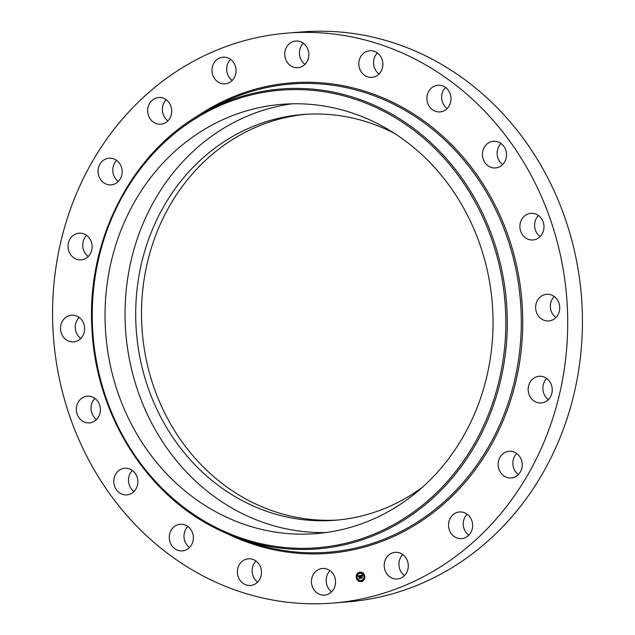 <?xml version="1.0" encoding="UTF-8"?>
<svg xmlns="http://www.w3.org/2000/svg" width="635" height="635" viewBox="0 0 635 635"><rect width="100%" height="100%" fill="white"/><g stroke="black" fill="none" stroke-linecap="round" stroke-linejoin="round"><path stroke-width="0.95" d="M326.001 532.543A215.328 193.865 85.5 0 1 143.843 221.766A215.328 193.865 85.5 0 1 292.1 103.791M422.68 487.053A203.51 183.221 85.5 0 1 335.097 520.255A203.51 183.221 85.5 0 1 240.324 499.594A203.51 183.221 85.5 0 1 138.597 278.035A203.51 183.221 85.5 0 1 303.014 114.498A203.51 183.221 85.5 0 1 394.724 133.533M337.995 520.001A203.51 183.221 85.5 0 1 246.126 499.134A203.51 183.221 85.5 0 1 144.153 279.162A203.51 183.221 85.5 0 1 305.919 114.3M287.607 33.091L302.323 31.925A285.885 257.381 85.5 0 1 435.459 60.952A285.885 257.381 85.5 0 1 578.358 372.181A285.885 257.381 85.5 0 1 347.393 601.909L332.676 603.075A285.885 257.381 85.5 0 1 199.541 574.048A285.885 257.381 85.5 0 1 56.642 262.819A285.885 257.381 85.5 0 1 287.607 33.091A285.885 257.381 85.5 0 1 420.743 62.111A285.885 257.381 85.5 0 1 563.642 373.34A285.885 257.381 85.5 0 1 332.676 603.075M555.887 317.571A13.375 12.041 85.5 0 1 551.529 300.522A13.375 12.041 85.5 0 1 554.22 296.505M548.386 399.574A13.375 12.041 85.5 0 1 546.163 379.111A13.375 12.041 85.5 0 1 546.719 378.508M518.366 474.575A13.375 12.041 85.5 0 1 516.699 453.509M468.773 535.234A13.375 12.041 85.5 0 1 467.106 514.167M404.447 575.604A13.375 12.041 85.5 0 1 402.78 554.545M331.692 591.749A13.375 12.041 85.5 0 1 330.025 570.682M257.627 582.073A13.375 12.041 85.5 0 1 255.873 580.509A13.375 12.041 85.5 0 1 255.969 561.007M189.508 547.529A13.375 12.041 85.5 0 1 185.452 542.615A13.375 12.041 85.5 0 1 187.849 526.463M134.001 491.506A13.375 12.041 85.5 0 1 128.683 482.624A13.375 12.041 85.5 0 1 132.334 470.44M96.536 419.473A13.375 12.041 85.5 0 1 91.115 406.416A13.375 12.041 85.5 0 1 94.869 398.407M80.78 338.495A13.375 12.041 85.5 0 1 76.422 321.445A13.375 12.041 85.5 0 1 79.113 317.429M88.281 256.492A13.375 12.041 85.5 0 1 86.058 236.029A13.375 12.041 85.5 0 1 86.614 235.426M118.3 181.491A13.375 12.041 85.5 0 1 116.634 160.425M167.894 120.833A13.375 12.041 85.5 0 1 166.227 99.766M232.219 80.454A13.375 12.041 85.5 0 1 230.553 59.396M304.975 64.318A13.375 12.041 85.5 0 1 303.308 43.251M379.031 73.993A13.375 12.041 85.5 0 1 377.277 72.43A13.375 12.041 85.5 0 1 377.373 52.927M447.151 108.537A13.375 12.041 85.5 0 1 443.095 103.616A13.375 12.041 85.5 0 1 445.492 87.471M502.666 164.56A13.375 12.041 85.5 0 1 497.34 155.678A13.375 12.041 85.5 0 1 500.999 143.494M540.131 236.593A13.375 12.041 85.5 0 1 534.71 223.528A13.375 12.041 85.5 0 1 538.464 215.527M543.885 228.584A13.375 12.041 85.5 0 1 532.995 239.974A13.375 12.041 85.5 0 1 519.994 224.695A13.375 12.041 85.5 0 1 530.884 213.312A13.375 12.041 85.5 0 1 543.885 228.584M506.317 152.376A13.375 12.041 85.5 0 1 495.53 167.942A13.375 12.041 85.5 0 1 482.624 156.845A13.375 12.041 85.5 0 1 493.419 141.28A13.375 12.041 85.5 0 1 506.317 152.376M449.548 92.385A13.375 12.041 85.5 0 1 440.015 111.919A13.375 12.041 85.5 0 1 428.379 104.783A13.375 12.041 85.5 0 1 437.912 85.249A13.375 12.041 85.5 0 1 449.548 92.385M379.127 54.491A13.375 12.041 85.5 0 1 382.222 68.644A13.375 12.041 85.5 0 1 371.896 77.375A13.375 12.041 85.5 0 1 362.561 73.596A13.375 12.041 85.5 0 1 359.466 59.436A13.375 12.041 85.5 0 1 369.792 50.713A13.375 12.041 85.5 0 1 379.127 54.491M301.958 42.394A13.375 12.041 85.5 0 1 308.642 56.952A13.375 12.041 85.5 0 1 297.839 67.699A13.375 12.041 85.5 0 1 291.608 66.342A13.375 12.041 85.5 0 1 284.924 51.784A13.375 12.041 85.5 0 1 295.727 41.037A13.375 12.041 85.5 0 1 301.958 42.394M225.584 57.285A13.375 12.041 85.5 0 1 236.077 71.009A13.375 12.041 85.5 0 1 225.084 83.836A13.375 12.041 85.5 0 1 222.472 83.733A13.375 12.041 85.5 0 1 211.979 70.009A13.375 12.041 85.5 0 1 222.972 57.174A13.375 12.041 85.5 0 1 225.584 57.285M157.496 97.703A13.375 12.041 85.5 0 1 158.655 97.552A13.375 12.041 85.5 0 1 171.641 109.291A13.375 12.041 85.5 0 1 161.917 124.055A13.375 12.041 85.5 0 1 160.758 124.214A13.375 12.041 85.5 0 1 147.764 112.474A13.375 12.041 85.5 0 1 157.496 97.703M104.346 159.695A13.375 12.041 85.5 0 1 109.053 158.202A13.375 12.041 85.5 0 1 121.642 167.886A13.375 12.041 85.5 0 1 115.872 183.38A13.375 12.041 85.5 0 1 111.165 184.872A13.375 12.041 85.5 0 1 98.568 175.189A13.375 12.041 85.5 0 1 104.346 159.695M71.342 237.188A13.375 12.041 85.5 0 1 79.034 233.204A13.375 12.041 85.5 0 1 90.94 240.919A13.375 12.041 85.5 0 1 88.837 255.889A13.375 12.041 85.5 0 1 81.145 259.874A13.375 12.041 85.5 0 1 69.239 252.159A13.375 12.041 85.5 0 1 71.342 237.188M61.706 322.604A13.375 12.041 85.5 0 1 71.541 315.214A13.375 12.041 85.5 0 1 82.486 321.096A13.375 12.041 85.5 0 1 83.471 334.478A13.375 12.041 85.5 0 1 73.644 341.876A13.375 12.041 85.5 0 1 62.698 335.986A13.375 12.041 85.5 0 1 61.706 322.604M76.398 407.575A13.375 12.041 85.5 0 1 87.289 396.192A13.375 12.041 85.5 0 1 100.29 411.472A13.375 12.041 85.5 0 1 89.4 422.854A13.375 12.041 85.5 0 1 76.398 407.575M113.967 483.791A13.375 12.041 85.5 0 1 124.754 468.217A13.375 12.041 85.5 0 1 137.66 479.322A13.375 12.041 85.5 0 1 126.865 494.887A13.375 12.041 85.5 0 1 113.967 483.791M170.736 543.774A13.375 12.041 85.5 0 1 180.269 524.248A13.375 12.041 85.5 0 1 191.905 531.384A13.375 12.041 85.5 0 1 182.372 550.91A13.375 12.041 85.5 0 1 170.736 543.774M241.157 581.676A13.375 12.041 85.5 0 1 238.061 567.515A13.375 12.041 85.5 0 1 248.388 558.792A13.375 12.041 85.5 0 1 257.723 562.57A13.375 12.041 85.5 0 1 260.818 576.723A13.375 12.041 85.5 0 1 250.492 585.454A13.375 12.041 85.5 0 1 241.157 581.676M318.325 593.773A13.375 12.041 85.5 0 1 311.642 579.207A13.375 12.041 85.5 0 1 322.445 568.468A13.375 12.041 85.5 0 1 328.676 569.825A13.375 12.041 85.5 0 1 335.359 584.383A13.375 12.041 85.5 0 1 324.556 595.13A13.375 12.041 85.5 0 1 318.325 593.773M394.7 578.882A13.375 12.041 85.5 0 1 384.207 565.158A13.375 12.041 85.5 0 1 395.2 552.323A13.375 12.041 85.5 0 1 397.812 552.434A13.375 12.041 85.5 0 1 408.297 566.158A13.375 12.041 85.5 0 1 397.312 578.985A13.375 12.041 85.5 0 1 394.7 578.882M462.788 538.456A13.375 12.041 85.5 0 1 461.629 538.615A13.375 12.041 85.5 0 1 448.643 526.875A13.375 12.041 85.5 0 1 458.367 512.104A13.375 12.041 85.5 0 1 459.526 511.953A13.375 12.041 85.5 0 1 472.519 523.692A13.375 12.041 85.5 0 1 462.788 538.456M515.938 476.464A13.375 12.041 85.5 0 1 511.231 477.957A13.375 12.041 85.5 0 1 498.642 468.273A13.375 12.041 85.5 0 1 504.412 452.787A13.375 12.041 85.5 0 1 509.119 451.294A13.375 12.041 85.5 0 1 521.708 460.978A13.375 12.041 85.5 0 1 515.938 476.464M548.942 398.97A13.375 12.041 85.5 0 1 541.25 402.955A13.375 12.041 85.5 0 1 529.344 395.24A13.375 12.041 85.5 0 1 531.447 380.278A13.375 12.041 85.5 0 1 539.139 376.293A13.375 12.041 85.5 0 1 551.045 384.008A13.375 12.041 85.5 0 1 548.942 398.97M536.813 301.681A13.375 12.041 85.5 0 1 546.64 294.291A13.375 12.041 85.5 0 1 557.586 300.172A13.375 12.041 85.5 0 1 558.578 313.555A13.375 12.041 85.5 0 1 548.743 320.953A13.375 12.041 85.5 0 1 537.797 315.063A13.375 12.041 85.5 0 1 536.813 301.681M123.833 223.353A215.328 193.865 85.5 0 1 282.067 104.299A215.328 193.865 85.5 0 1 458.359 199.096A215.328 193.865 85.5 0 1 474.25 414.568A215.328 193.865 85.5 0 1 316.016 533.622A215.328 193.865 85.5 0 1 139.724 438.825A215.328 193.865 85.5 0 1 123.833 223.353M356.275 577.85A4.794 4.318 85.5 0 1 360.116 572.127A4.794 4.318 85.5 0 1 364.72 575.977A4.794 4.318 85.5 0 1 360.878 581.692A4.794 4.318 85.5 0 1 356.275 577.85M360.18 572.127A4.794 4.318 -94.5 0 0 356.402 577.842A4.794 4.318 -94.5 0 0 360.942 581.692M360.863 580.676A3.778 3.405 -94.5 0 0 363.95 576.167A3.778 3.405 -94.5 0 0 360.259 573.143M359.767 572.984L359.72 572.421M364.363 576.35L364.315 575.786M362.672 573.627L362.633 573.064M361.402 581.39L361.355 580.827M363.831 579.572L363.784 579.009M356.806 578.025L356.759 577.461M357.338 574.81L357.291 574.246M358.489 580.755L358.45 580.192M363.823 576.175A3.778 3.405 85.5 0 1 357.172 577.652A3.778 3.405 85.5 0 1 363.823 576.175M360.228 575.508L360.077 576.191L359.346 575.897L360.021 578.302L359.172 578.493L358.989 576.143L358.513 576.644L358.958 575.993L358.41 576.596L358.021 576.016L360.228 575.508M360.37 575.612L360.22 576.27L360.299 575.635M359.934 576.04L359.505 576.032L360.275 578.422L359.275 578.58L360.164 578.39L359.434 575.985L359.926 576.024M360.394 575.469L362.315 575.04L362.125 575.731L361.045 575.5L361.236 576.461L361.18 575.588L361.887 575.532L361.236 575.635L361.394 576.429L361.902 575.953L362.069 576.818L361.267 576.636L361.759 577.89L360.855 578.088L360.394 575.469L360.823 575.667L360.712 576.786M362.474 575.135L362.267 575.842L362.474 575.135M362.045 575.993L362.22 576.882L362.045 575.993M361.839 576.691L362.045 578.025L360.974 578.263L361.926 577.993L361.402 576.731L361.839 576.691M360.791 576.866L360.99 578.056M361.934 576.112L361.394 576.429M362.299 575.064L360.521 575.461M360.22 575.524L358.148 576.008L358.402 576.382M358.989 576.143L359.315 578.461M360.235 578.39L359.442 578.604M361.926 577.993L361.085 578.239M362.847 573.294L362.331 573.405L362.847 573.294M356.465 577.81L356.981 577.691L356.465 577.81M356.997 574.588L357.505 574.477L356.997 574.588M358.148 580.533L358.664 580.422L358.148 580.533M210.248 524.462A229.521 206.637 85.5 0 1 112.284 217.051A229.521 206.637 85.5 0 1 387.834 113.459A229.521 206.637 85.5 0 1 485.799 420.862A229.521 206.637 85.5 0 1 210.248 524.462M207.018 110.792L215.614 106.22A234.839 211.423 85.5 0 1 400.574 107.847A234.839 211.423 85.5 0 1 507.381 405.455A234.839 211.423 85.5 0 1 250.079 542.171L240.871 539.004L210.193 525.447C143.058 489.664 96.052 411.845 92.019 329.875C85.773 239.252 133.191 148.852 207.018 110.792L207.018 110.792A230.664 207.669 85.5 0 1 388.699 112.395A230.664 207.669 85.5 0 1 493.601 404.717A230.664 207.669 85.5 0 1 240.871 539.004L240.871 539.004A230.664 207.669 85.5 0 1 210.225 525.455M250.079 542.171L245.475 540.52M194.81 117.864A235.982 212.455 85.5 0 1 401.439 106.791A235.982 212.455 85.5 0 1 504.19 418.005A235.982 212.455 85.5 0 1 227.711 533.932"/></g></svg>
